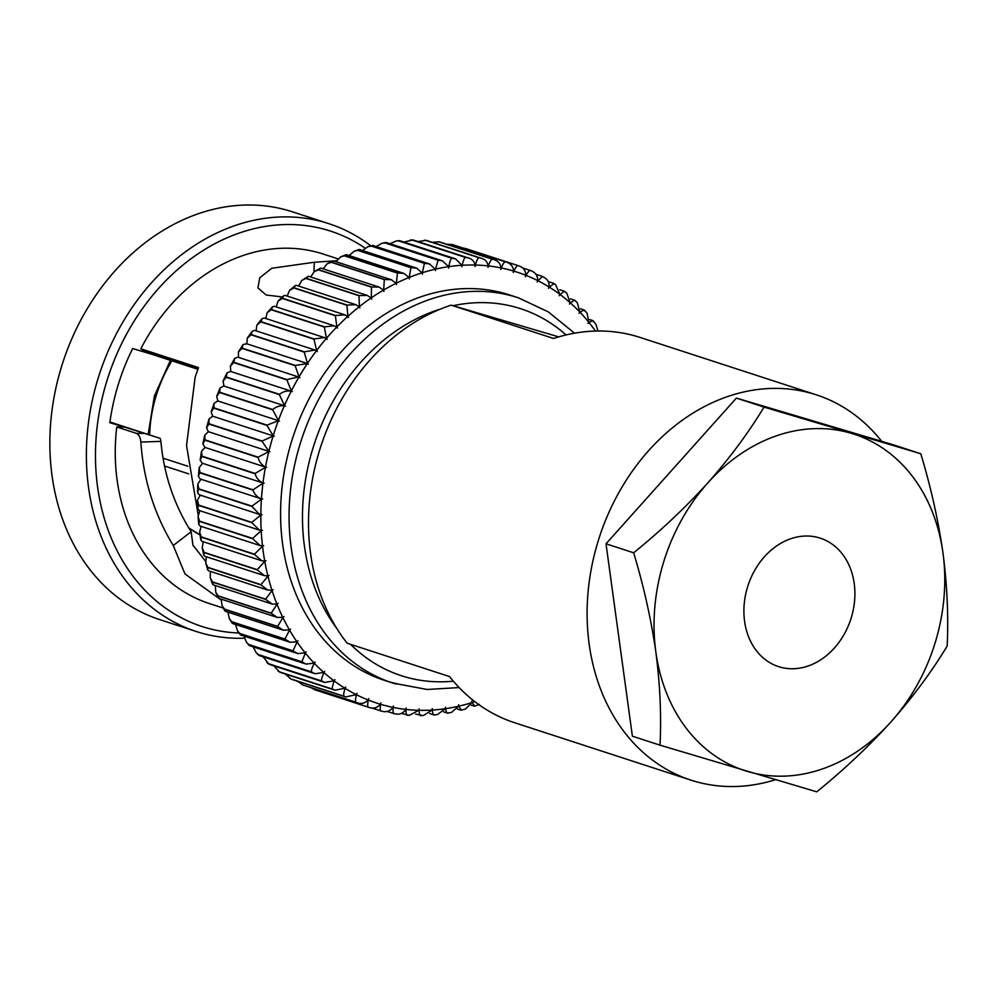 <?xml version="1.0" encoding="UTF-8"?>
<svg xmlns="http://www.w3.org/2000/svg" width="997" height="997" viewBox="0 0 997 997"><rect width="100%" height="100%" fill="white"/><g stroke="black" fill="none" stroke-linecap="round" stroke-linejoin="round"><path stroke-width="1.5" d="M218.717 401.23A7.889 6.318 108 0 0 218.592 401.193A7.889 6.318 108 0 0 218.48 401.155A7.889 6.318 108 0 0 217.732 400.993L214.106 403.287L211.19 411.923L213.807 408.122L266.934 425.42L273.203 435.764A7.889 6.318 -72 0 0 274.187 436.2A7.889 6.318 -72 0 0 274.312 436.237A7.889 6.318 -72 0 0 273.116 436.038L262.136 441.035A233.148 186.676 108 0 0 262.049 441.335L268.878 451.342A7.889 6.318 -72 0 0 269.464 451.579A7.889 6.318 -72 0 0 270.025 451.716A7.889 6.318 -72 0 0 268.816 451.616L258.148 457.174A233.148 186.676 108 0 0 258.086 457.473C259.183 461.748 261.65 464.951 265.476 467.107A7.889 6.318 -72 0 0 265.638 467.169A7.889 6.318 -72 0 0 266.648 467.381A7.889 6.318 -72 0 0 265.426 467.394L255.12 473.45A233.148 186.676 108 0 0 255.07 473.762C256.379 478.062 259.021 481.14 262.984 482.984L202.154 463.181L200.135 460.066L201.942 456.464L255.07 473.762M214.106 403.287L213.906 407.835L267.034 425.133L278.3 420.722A7.889 6.318 -72 0 1 279.048 420.871A7.889 6.318 -72 0 1 279.172 420.921A7.889 6.318 -72 0 1 279.472 421.021A7.889 6.318 -72 0 1 278.4 420.447L272.717 409.829A233.148 186.676 108 0 1 272.829 409.543C276.132 406.676 279.97 405.418 284.357 405.742A7.889 6.318 -72 0 1 284.644 405.816A7.889 6.318 -72 0 1 284.768 405.854A7.889 6.318 -72 0 1 285.491 406.14A7.889 6.318 -72 0 1 284.469 405.48L279.372 394.613A233.148 186.676 108 0 1 279.496 394.338C282.936 391.622 286.8 390.55 291.087 391.123L291.087 391.123M224.325 386.175A7.889 6.318 108 0 0 224.2 386.126A7.889 6.318 108 0 0 224.076 386.088A7.889 6.318 108 0 0 223.789 386.013L220.113 387.895L219.714 392.245A233.148 186.676 108 0 0 219.589 392.531L272.717 409.829M230.519 371.407L226.955 372.915L226.381 377.04A233.148 186.676 108 0 0 226.244 377.315L279.372 394.613M284.469 405.48A226.618 181.442 108 0 1 291.236 391.173A7.889 6.318 -72 0 1 292.32 391.684A7.889 6.318 -72 0 1 291.361 390.924L286.862 379.882A233.148 186.676 108 0 1 287.011 379.608L298.315 376.891M237.797 357.188L234.607 358.434L233.884 362.31A233.148 186.676 108 0 0 233.734 362.584L286.862 379.882M291.361 390.924A226.618 181.442 108 0 1 298.901 377.103A7.889 6.318 -72 0 1 299.947 377.713A7.889 6.318 -72 0 1 299.05 376.854L295.149 365.687A233.148 186.676 108 0 1 295.311 365.425L307.338 363.593L306.291 363.17M238.844 357.524A7.889 6.318 -72 0 1 238.482 357.138L238.42 351.916L242.022 348.389A233.148 186.676 108 0 1 242.184 348.127L243.044 344.526L246.77 343.878M299.05 376.854A226.618 181.442 108 0 1 307.338 363.593A7.889 6.318 -72 0 1 308.335 364.291A7.889 6.318 -72 0 1 307.487 363.357L304.185 352.103A233.148 186.676 108 0 1 304.359 351.854L314.965 350.034L316.473 350.72A7.889 6.318 -72 0 1 317.42 351.517A7.889 6.318 -72 0 1 316.635 350.495L313.943 339.204A233.148 186.676 108 0 1 314.13 338.968L324.312 337.559L326.281 338.544A7.889 6.318 -72 0 1 327.166 339.416A7.889 6.318 -72 0 1 326.455 338.332L324.349 327.053A233.148 186.676 108 0 1 324.548 326.842L334.257 325.795L336.699 327.128A7.889 6.318 -72 0 1 337.522 328.088A7.889 6.318 -72 0 1 336.886 326.929L335.366 315.725A233.148 186.676 108 0 1 335.578 315.526L344.775 314.815L347.679 316.523A7.889 6.318 -72 0 1 348.439 317.569A7.889 6.318 -72 0 1 347.878 316.348L346.931 305.256A233.148 186.676 108 0 1 347.155 305.082L355.804 304.671L359.169 306.802A7.889 6.318 -72 0 1 359.855 307.911A7.889 6.318 -72 0 1 359.381 306.627L358.995 295.723A233.148 186.676 108 0 1 359.219 295.561L367.295 295.424L371.108 297.991A7.889 6.318 -72 0 1 371.719 299.175A7.889 6.318 -72 0 1 371.32 297.841L371.482 287.148A233.148 186.676 108 0 1 371.719 286.999L379.172 287.099L383.434 290.152A7.889 6.318 -72 0 1 383.957 291.386A7.889 6.318 -72 0 1 383.658 290.027L384.344 279.596A233.148 186.676 108 0 1 384.58 279.472L391.385 279.746L396.083 283.322A7.889 6.318 -72 0 1 396.532 284.619A7.889 6.318 -72 0 1 396.308 283.21L397.491 273.103A233.148 186.676 108 0 1 397.741 272.991L403.885 273.415L408.994 277.527A7.889 6.318 -72 0 1 409.356 278.873A7.889 6.318 -72 0 1 409.219 277.44L410.889 267.695A233.148 186.676 108 0 1 411.138 267.607L416.584 268.131L422.092 272.804A7.889 6.318 -72 0 1 422.379 274.187A7.889 6.318 -72 0 1 422.329 272.729L424.435 263.395A233.148 186.676 108 0 1 424.685 263.333L429.433 263.918L435.328 269.178A7.889 6.318 -72 0 1 435.515 270.598A7.889 6.318 -72 0 1 435.552 269.128L438.094 260.229A233.148 186.676 108 0 1 438.344 260.192L442.369 260.803L448.613 266.673A7.889 6.318 -72 0 1 448.725 268.118A7.889 6.318 -72 0 1 448.849 266.635C449.697 261.887 450.669 259.083 451.766 258.223A233.148 186.676 108 0 1 452.015 258.198L455.517 258.859L461.898 265.289A7.889 6.318 -72 0 1 461.91 266.747A7.889 6.318 -72 0 1 462.134 265.277C463.244 260.603 464.328 257.986 465.4 257.388A233.148 186.676 108 0 1 465.649 257.376L468.216 257.911C472.03 258.971 474.323 261.339 475.108 265.028A7.889 6.318 -72 0 1 475.033 266.511A7.889 6.318 -72 0 1 475.332 265.04C476.691 260.479 477.887 258.036 478.921 257.712A233.148 186.676 108 0 1 479.171 257.725L480.99 258.161C485.103 259.307 487.496 261.887 488.169 265.912A7.889 6.318 -72 0 1 488.007 267.395A7.889 6.318 -72 0 1 488.393 265.937C490.001 261.513 491.284 259.27 492.269 259.195A233.148 186.676 108 0 1 492.518 259.232L493.59 259.519C498.014 260.778 500.494 263.569 501.017 267.931A7.889 6.318 -72 0 1 500.781 269.402A7.889 6.318 -72 0 1 501.242 267.969C503.074 263.707 504.445 261.663 505.367 261.85A233.148 186.676 108 0 1 505.604 261.899L505.953 262.012C510.688 263.37 513.231 266.386 513.605 271.059A7.889 6.318 -72 0 1 513.268 272.517A7.889 6.318 -72 0 1 513.816 271.122C515.81 267.134 517.231 265.302 518.066 265.613L518.365 265.713A233.148 186.676 108 0 0 518.141 265.638L464.864 248.29M247.119 343.903A7.889 6.318 -72 0 1 246.92 343.641L247.268 338.17L251.07 334.805A233.148 186.676 108 0 1 251.244 334.556L252.204 331.241L254.684 330.406L314.965 350.034M256.129 330.879A7.889 6.318 -72 0 1 256.067 330.78L256.865 325.084L260.815 321.906A233.148 186.676 108 0 1 261.002 321.682L262.049 318.654L264.305 318.018L324.312 337.559M265.838 318.517L267.146 312.697L271.234 309.755A233.148 186.676 108 0 1 271.421 309.544L272.517 306.814L274.399 306.303L334.257 325.795M276.194 306.889L278.076 301.106L282.251 298.427A233.148 186.676 108 0 1 282.45 298.228L283.584 295.81L285.192 295.424L344.775 314.815M287.161 296.059L289.616 290.351L293.816 287.959A233.148 186.676 108 0 1 294.028 287.784L295.162 285.653L296.533 285.379L355.804 304.671M298.664 286.064L301.692 280.506L305.867 278.425A233.148 186.676 108 0 1 306.091 278.263L308.36 276.231L367.295 295.424M310.665 276.979L314.242 271.62L318.355 269.851A233.148 186.676 108 0 1 318.591 269.713L320.635 268.031L379.172 287.099M323.115 268.841L327.228 263.744L331.216 262.298A233.148 186.676 108 0 1 331.453 262.174L333.322 260.84L391.385 279.746M335.939 261.688L340.575 256.914L344.376 255.805A233.148 186.676 108 0 1 344.613 255.693L346.208 254.634L403.885 273.415M359.381 249.512L358.01 250.309L359.431 249.524L416.584 268.131M372.728 245.461L371.569 246.035L372.778 245.474L429.433 263.918M386.175 242.508L385.216 242.894L386.225 242.52L442.369 260.803M399.66 240.676L455.517 258.859M413.107 239.978L468.216 257.911M426.454 240.402L480.99 258.161M439.615 241.947L493.59 259.519M446.544 244.203L452.239 244.552A233.148 186.676 108 0 1 452.476 244.601L505.953 262.012M465.013 248.34L518.079 265.613M542.48 276.568L537.894 280.718A7.889 6.318 -72 0 0 537.184 282.026A7.889 6.318 -72 0 0 537.682 280.606C537.819 275.758 535.514 272.443 530.753 270.648A233.148 186.676 108 0 0 530.529 270.548L530.329 270.461C529.544 270.162 528.111 271.795 526.055 275.384A7.889 6.318 -72 0 0 525.431 276.742A7.889 6.318 -72 0 0 525.843 275.297C525.706 270.436 523.213 267.246 518.365 265.713M553.933 283.659L549.26 287.111A7.889 6.318 -72 0 0 548.487 288.37A7.889 6.318 -72 0 0 549.06 286.986C549.472 282.151 547.353 278.724 542.704 276.692M564.29 291.236L564.813 291.772L564.29 291.236L560.102 294.514A7.889 6.318 -72 0 0 559.267 295.723A7.889 6.318 -72 0 0 559.915 294.377L555.578 284.668L553.696 283.397M574.471 300.122L575.082 300.895L574.471 300.122L570.384 302.914A7.889 6.318 -72 0 0 569.474 304.06A7.889 6.318 -72 0 0 570.197 302.764L566.782 293.18L564.539 291.361M583.993 309.93L584.666 310.952L583.993 309.93L580.03 312.26A7.889 6.318 -72 0 0 579.07 313.332A7.889 6.318 -72 0 0 579.855 312.086L577.288 302.714L574.783 300.296M593.539 321.894L592.816 320.585L588.99 322.492A7.889 6.318 -72 0 0 587.981 323.489A7.889 6.318 -72 0 0 588.841 322.305L587.071 313.22L584.379 310.154M589.626 319.551L592.816 320.585M109.932 422.005L160.305 438.406L160.903 441.384C163.844 474.273 173.927 504.395 191.15 531.725L192.957 545.185L205.457 561.099M370.847 245.848A214.417 171.683 108 0 0 328.96 223.714L292.445 211.825A214.417 171.683 108 0 0 289.105 210.778A214.417 171.683 108 0 0 62.15 364.628A214.417 171.683 108 0 0 159.67 619.586L196.197 631.475A214.417 171.683 108 0 0 199.537 632.522A214.417 171.683 108 0 0 244.24 638.217M328.96 223.714A214.417 171.683 108 0 0 325.62 222.667A214.417 171.683 108 0 0 98.666 376.53A214.417 171.683 108 0 0 196.197 631.475M364.952 248.029A207.887 166.449 108 0 0 327.427 230.133A207.887 166.449 108 0 0 106.754 381.315A207.887 166.449 108 0 0 205.183 627.487A207.887 166.449 108 0 0 239.006 632.995M160.305 438.406L124.451 427.065L116.761 426.965A183.784 147.157 108 0 0 209.395 603.559L223.303 608.083M336.301 260.765L314.329 262.248L271.82 268.255L259.768 277.777L257.911 287.871L266.099 294.987L282.35 296.969M337.771 258.796L323.202 254.048A183.784 147.157 108 0 0 320.336 253.163A183.784 147.157 108 0 0 140.814 348.776L198.515 367.569L195.138 377.227L186.539 445.522L198.116 514.614M116.761 426.965L136.277 433.321C138.919 434.468 140.44 437.396 140.876 442.082C143.418 479.707 154.211 514.178 173.266 545.496L184.968 573.936L221.184 600.02M574.546 333.197L548.313 311.887L518.278 297.779L509.803 295.025A202.603 162.212 108 0 0 506.65 294.04A202.603 162.212 108 0 0 292.208 439.415A202.603 162.212 108 0 0 384.356 680.315L392.818 683.07A202.603 162.212 108 0 0 395.983 684.054M881.697 441.347A202.603 162.212 108 0 0 816.331 394.837L640.099 337.447A202.603 162.212 108 0 0 636.946 336.463A202.603 162.212 108 0 0 553.547 338.482L451.18 305.144A202.603 162.212 108 0 0 319.514 450.482A202.603 162.212 108 0 0 347.168 643.227L449.535 676.564A202.603 162.212 108 0 0 514.651 722.738L690.871 780.115A202.603 162.212 108 0 0 694.037 781.1A202.603 162.212 108 0 0 775.417 779.729M816.331 394.837A202.603 162.212 108 0 0 813.166 393.852A202.603 162.212 108 0 0 598.723 539.215A202.603 162.212 108 0 0 690.871 780.115M451.18 305.144L558.719 336.886M218.779 401.255A7.889 6.318 -72 0 1 217.832 400.732L216.698 396.32L219.589 392.531M224.637 386.275A7.889 6.318 -72 0 1 223.901 385.752L223.104 381.066L226.244 377.315M231.329 371.669A7.889 6.318 -72 0 1 230.793 371.196L230.357 366.235L233.734 362.584M301.692 280.506L308.36 276.231M314.242 271.62L320.635 268.031M327.228 263.744L333.272 260.828M340.575 256.914L346.208 254.634M349.087 255.581L354.222 251.194L357.761 250.397L410.889 267.695M362.522 250.521L368.092 246.608L371.32 246.097L424.435 263.395M376.156 246.571L382.113 243.206L384.967 242.944L438.094 260.229M389.977 243.742L396.22 240.987L398.65 240.925L451.766 258.223M403.922 242.059L412.284 240.09L465.4 257.388M417.967 241.548L425.806 240.414L478.921 257.712M432.137 242.246L439.141 241.897L492.269 259.195M597.988 331.016L596.044 324.598L593.277 320.897M443.628 711.883L447.728 713.129L451.479 712.419L458.608 706.212A7.889 6.318 -72 0 0 458.645 704.742A7.889 6.318 -72 0 0 458.844 706.163L461.275 710.163L465.512 709.004L471.843 702.611A7.889 6.318 -72 0 0 471.793 701.153A7.889 6.318 -72 0 0 472.08 702.536L474.734 706.1M433.894 714.936L437.384 714.625L445.323 708.705A7.889 6.318 -72 0 0 445.447 707.234A7.889 6.318 -72 0 0 445.547 708.668C446.332 712.693 447.279 714.051 448.376 712.73M415.637 714.064L423.276 715.622L432.037 710.076A7.889 6.318 -72 0 0 432.249 708.593A7.889 6.318 -72 0 0 432.274 710.051C432.785 714.226 433.595 715.771 434.704 714.712M407.798 715.21L409.256 715.372L418.827 710.3A7.889 6.318 -72 0 0 419.139 708.842A7.889 6.318 -72 0 0 419.064 710.313C419.301 714.587 419.974 716.332 421.07 715.534M387.048 711.422L394.451 713.715C399.373 714.936 403.149 713.491 405.767 709.403A7.889 6.318 -72 0 0 406.153 707.957A7.889 6.318 -72 0 0 406.003 709.428C405.966 713.802 406.477 715.721 407.549 715.198M401.467 713.378L409.256 715.372M265.426 467.394A226.618 181.442 108 0 0 262.984 482.984A7.889 6.318 -72 0 0 264.18 483.146A7.889 6.318 -72 0 0 262.959 483.258L253.039 489.801A233.148 186.676 108 0 0 253.014 490.113C254.547 494.425 257.351 497.353 261.438 498.874A7.889 6.318 -72 0 0 262.66 498.936A7.889 6.318 -72 0 0 261.426 499.161L251.942 506.14A233.148 186.676 108 0 0 251.929 506.439L259.594 514.452L260.84 514.714A7.889 6.318 -72 0 0 262.074 514.676A7.889 6.318 -72 0 0 260.84 514.988L251.805 522.378A233.148 186.676 108 0 0 251.817 522.665L259.407 530.105L261.189 530.416A7.889 6.318 -72 0 0 262.423 530.267A7.889 6.318 -72 0 0 261.202 530.691L252.652 538.417A233.148 186.676 108 0 0 252.677 538.716L260.142 545.571L262.485 545.895A7.889 6.318 -72 0 0 263.719 545.646A7.889 6.318 -72 0 0 262.523 546.169L254.472 554.207A233.148 186.676 108 0 0 254.509 554.494L261.8 560.788L264.728 561.074A7.889 6.318 -72 0 0 265.95 560.725A7.889 6.318 -72 0 0 264.766 561.348L257.251 569.648A233.148 186.676 108 0 0 257.313 569.935L264.355 575.643L267.894 575.892A7.889 6.318 -72 0 0 269.103 575.431A7.889 6.318 -72 0 0 267.956 576.141L260.977 584.666A233.148 186.676 108 0 0 261.052 584.94L267.807 590.099L271.969 590.249A7.889 6.318 -72 0 0 273.166 589.701A7.889 6.318 -72 0 0 272.044 590.498L265.638 599.185A233.148 186.676 108 0 0 265.738 599.446L272.144 604.057L276.942 604.095A7.889 6.318 -72 0 0 278.113 603.434A7.889 6.318 -72 0 0 277.029 604.332L271.196 613.118A233.148 186.676 108 0 0 271.309 613.379L277.34 617.442L282.774 617.33A7.889 6.318 -72 0 0 283.921 616.595A7.889 6.318 -72 0 0 282.886 617.567L277.64 626.415A233.148 186.676 108 0 0 277.764 626.664L283.372 630.216L289.454 629.917A7.889 6.318 -72 0 0 290.551 629.095A7.889 6.318 -72 0 0 289.579 630.141L284.93 639.002A233.148 186.676 108 0 0 285.067 639.227L290.189 642.28L296.932 641.781A7.889 6.318 -72 0 0 297.991 640.859A7.889 6.318 -72 0 0 297.069 641.981L293.018 650.804A233.148 186.676 108 0 0 293.18 651.016L297.791 653.596L305.182 652.848A7.889 6.318 -72 0 0 306.191 651.864A7.889 6.318 -72 0 0 305.331 653.047L301.879 661.771A233.148 186.676 108 0 0 302.054 661.971L306.104 664.102L314.142 663.092A7.889 6.318 -72 0 0 315.102 662.02A7.889 6.318 -72 0 0 314.304 663.254C312.086 667.554 311.139 670.408 311.463 671.853A233.148 186.676 108 0 0 311.637 672.028L315.114 673.723L323.788 672.427A7.889 6.318 -72 0 0 324.686 671.28A7.889 6.318 -72 0 0 323.963 672.589C322.006 676.963 321.246 679.767 321.707 680.976A233.148 186.676 108 0 0 321.906 681.138L324.76 682.447L334.057 680.826A7.889 6.318 -72 0 0 334.892 679.618A7.889 6.318 -72 0 0 334.244 680.963C332.549 685.413 332.001 688.129 332.587 689.126A233.148 186.676 108 0 0 332.786 689.263L335.004 690.198L344.912 688.242A7.889 6.318 -72 0 0 345.685 686.97A7.889 6.318 -72 0 0 345.099 688.354C343.678 692.853 343.317 695.482 344.015 696.23A233.148 186.676 108 0 0 344.239 696.342L345.785 696.953L356.278 694.622A7.889 6.318 -72 0 0 356.976 693.314A7.889 6.318 -72 0 0 356.477 694.735C355.331 699.258 355.156 701.763 355.966 702.262A233.148 186.676 108 0 0 356.191 702.362C360.852 704.331 364.827 703.533 368.105 699.969A7.889 6.318 -72 0 0 368.74 698.61A7.889 6.318 -72 0 0 368.317 700.044C367.444 704.567 367.457 706.96 368.354 707.197A233.148 186.676 108 0 0 368.578 707.284C373.352 709.004 377.265 707.982 380.343 704.218A7.889 6.318 -72 0 0 380.891 702.823A7.889 6.318 -72 0 0 380.567 704.281C379.969 708.78 380.156 711.023 381.116 711.011A233.148 186.676 108 0 0 381.365 711.073C386.213 712.543 390.064 711.31 392.918 707.372A7.889 6.318 -72 0 0 393.391 705.938A7.889 6.318 -72 0 0 393.142 707.421C392.83 711.87 393.179 713.952 394.214 713.678L394.027 713.678M371.669 707.945L381.041 710.998M368.578 707.284L315.463 689.986L368.578 707.284M315.114 689.862L315.476 689.986A233.148 186.676 108 0 1 315.226 689.899L311.214 687.756M356.191 702.362L303.063 685.064L356.191 702.362M303.063 685.064A233.148 186.676 108 0 1 302.839 684.964L297.679 681.287M345.785 696.953L291.298 679.206L344.239 696.342M291.112 679.057A233.148 186.676 108 0 1 290.9 678.932L285.304 674.022M335.004 690.198L279.908 672.24L332.786 689.263M279.671 671.966A233.148 186.676 108 0 1 279.459 671.828L273.801 665.846M324.76 682.447L269.265 664.376L321.906 681.138M268.779 663.84A233.148 186.676 108 0 1 268.592 663.69L263.083 656.786M315.114 673.723L259.083 655.478L311.637 672.028M258.522 654.73A233.148 186.676 108 0 1 258.335 654.555L256.304 652.898L253.126 646.841M306.104 664.089L249.549 645.682L248.926 644.673L302.054 661.971M248.926 644.673A233.148 186.676 108 0 1 248.752 644.486L246.533 642.404L243.966 636.074M297.791 653.596L240.726 635.014L240.053 633.718L293.18 651.016M240.053 633.718A233.148 186.676 108 0 1 239.903 633.506L237.548 631.014L235.591 624.708M290.189 642.28L232.65 623.549L231.952 621.929L285.067 639.227M231.952 621.929A233.148 186.676 108 0 1 231.803 621.704L229.397 618.801L228.014 612.582M283.372 630.216L225.372 611.323L224.649 609.366L277.764 626.664M224.649 609.366A233.148 186.676 108 0 1 224.524 609.117L222.119 605.827L221.259 599.758M277.34 617.442L218.916 598.424L218.193 596.081L271.309 613.379M218.193 596.081A233.148 186.676 108 0 1 218.081 595.832L215.738 592.168L215.364 586.286M272.144 604.057L213.333 584.903L212.61 582.148L265.738 599.446M212.61 582.148A233.148 186.676 108 0 1 212.511 581.887L210.28 577.899L210.355 572.228M267.807 590.099L208.635 570.82L207.7 569.885L207.937 567.642L261.052 584.94M207.937 567.642A233.148 186.676 108 0 1 207.862 567.368L205.768 563.106L206.254 557.659M264.355 575.643L204.846 556.276L203.774 555.117L204.186 552.637L257.313 569.935M204.186 552.637A233.148 186.676 108 0 1 204.123 552.35L202.229 547.852L203.089 542.655M261.8 560.788L202.005 541.321L200.796 539.925L201.394 537.196L254.509 554.494M201.394 537.196A233.148 186.676 108 0 1 201.344 536.909L199.649 532.224L200.871 527.301M260.142 545.583L200.11 526.03L198.739 524.36L199.55 521.419L252.677 538.716M199.55 521.419A233.148 186.676 108 0 1 199.525 521.132L198.067 516.296L199.599 511.648M259.407 530.105L199.176 510.489L197.643 508.52L198.69 505.379L251.817 522.665M198.69 505.379A233.148 186.676 108 0 1 198.677 505.08L197.456 500.145L200.272 495.272A7.889 6.318 108 0 1 200.472 495.197M259.594 514.452L199.201 494.786L197.518 492.468L198.802 489.141L251.929 506.439M198.802 489.141A233.148 186.676 108 0 1 198.814 488.842L197.842 483.869L200.858 479.432A7.889 6.318 108 0 1 201.257 479.333M198.341 476.292L199.201 467.543L199.923 472.503A233.148 186.676 108 0 0 199.886 472.815L198.341 476.292L200.198 478.984L261.438 498.874A226.618 181.442 108 0 1 262.959 483.258M199.188 467.543L202.391 463.543A7.889 6.318 108 0 1 202.989 463.455M201.942 456.464A233.148 186.676 108 0 1 201.992 456.152L201.519 451.23L204.859 447.665A7.889 6.318 108 0 1 205.644 447.628M265.638 467.169L205.07 447.441A7.889 6.318 -72 0 1 204.908 447.391L202.877 443.877L204.958 440.175L258.086 457.473M204.958 440.175A233.148 186.676 108 0 1 205.033 439.876L204.796 435.041L208.248 431.9A7.889 6.318 108 0 1 209.22 431.963M209.457 432A7.889 6.318 -72 0 1 208.896 431.851A7.889 6.318 -72 0 1 208.311 431.626L206.566 427.8L208.921 424.037L262.049 441.335M208.921 424.037A233.148 186.676 108 0 1 209.009 423.737L208.996 419.027L212.548 416.31A7.889 6.318 108 0 1 213.682 416.509M188.732 473.874L164.555 466.01M187.797 466.222L163.072 458.171M388.618 681.624A202.603 162.212 108 0 0 398.351 684.029M274.063 436.163L213.744 416.522A7.889 6.318 -72 0 1 213.62 416.484A7.889 6.318 -72 0 1 212.635 416.048L211.19 411.923M124.451 427.065L109.832 422.703A192.957 154.485 -72 0 1 132.651 348.551L150.485 353.86M197.817 369.264L150.161 353.748A40.84 32.702 -72 0 1 144.129 350.894L140.814 348.776M191.15 531.725L173.266 545.496M313.955 271.82L314.329 262.248M819.26 537.844A67.534 54.075 108 0 0 747.775 586.298A67.534 54.075 108 0 0 778.495 666.607A67.534 54.075 108 0 0 779.542 666.931A67.534 54.075 108 0 0 851.027 618.476A67.534 54.075 108 0 0 820.307 538.168A67.534 54.075 108 0 0 819.26 537.844M816.767 791.83C843.811 769.908 868.537 746.603 890.957 721.903C912.94 696.978 931.672 671.716 947.15 646.118C948.596 616.582 947.2 585.488 942.963 552.861C938.227 519.985 930.837 486.947 920.779 453.747L764.038 407.088C748.498 432.748 729.767 458.009 707.845 482.872C685.375 507.635 660.65 530.94 633.656 552.799C643.713 586.086 651.103 619.125 655.839 651.913C660.089 684.627 661.485 715.721 660.026 745.17L816.767 791.83M633.656 552.799L606.014 543.801L632.385 736.172L660.026 745.17M606.014 543.801L736.397 398.09L764.038 407.088M736.397 398.09L893.138 444.749L920.779 453.747M707.845 482.872A176.868 141.611 -72 0 1 851.401 433.346A176.868 141.611 -72 0 1 942.963 552.861A176.868 141.611 -72 0 1 890.957 721.903A176.868 141.611 108 0 1 747.401 771.429A176.868 141.611 -72 0 1 655.839 651.913A176.868 141.611 -72 0 1 707.845 482.872M518.278 297.779A202.603 162.212 108 0 0 515.113 296.794A202.603 162.212 108 0 0 300.67 442.17A202.603 162.212 108 0 0 392.818 683.07L427.115 689.463L459.156 687.581M566.072 334.942A192.957 154.485 108 0 0 517.779 307.811A192.957 154.485 108 0 0 453.161 305.705M440.811 308.945A192.957 154.485 108 0 0 314.142 444.388A192.957 154.485 108 0 0 336.787 628.446M350.545 644.324A192.957 154.485 108 0 0 404.308 676.627A192.957 154.485 108 0 0 453.336 681.175M284.357 405.742A226.618 181.442 108 0 0 278.4 420.447M219.714 392.245L272.829 409.543M226.381 377.04L279.496 394.338M233.884 362.31L287.011 379.608M242.022 348.389L295.149 365.687M242.184 348.127L295.311 365.425M316.473 350.72A226.618 181.442 108 0 0 307.487 363.357M251.07 334.805L304.185 352.103M251.244 334.556L304.359 351.854M326.281 338.544A226.618 181.442 108 0 0 316.635 350.495M260.815 321.906L313.943 339.204M261.002 321.682L314.13 338.968M336.699 327.128A226.618 181.442 108 0 0 326.455 338.332M271.234 309.755L324.349 327.053M271.421 309.544L324.548 326.842M347.679 316.523A226.618 181.442 108 0 0 336.886 326.929M282.251 298.427L335.366 315.725M282.45 298.228L335.578 315.526M359.169 306.802A226.618 181.442 108 0 0 347.878 316.348M293.816 287.959L346.931 305.256M294.028 287.784L347.155 305.082M371.108 297.991A226.618 181.442 108 0 0 359.381 306.627M305.867 278.425L358.995 295.723M306.091 278.263L359.219 295.561M383.434 290.152A226.618 181.442 108 0 0 371.32 297.841M318.355 269.851L371.482 287.148M318.591 269.713L371.719 286.999M396.083 283.322A226.618 181.442 108 0 0 383.658 290.027M331.216 262.298L384.344 279.596M331.453 262.174L384.58 279.472M408.994 277.527A226.618 181.442 108 0 0 396.308 283.21M344.376 255.805L397.491 273.103M344.613 255.693L397.741 272.991M422.092 272.804A226.618 181.442 108 0 0 409.219 277.44M411.138 267.607L358.01 250.309A233.148 186.676 108 0 0 357.761 250.397M435.328 269.178A226.618 181.442 108 0 0 422.329 272.729M424.685 263.333L371.569 246.035A233.148 186.676 108 0 0 371.32 246.097M448.613 266.673A226.618 181.442 108 0 0 435.552 269.128M438.344 260.192L385.216 242.894A233.148 186.676 108 0 0 384.967 242.944M461.898 265.289A226.618 181.442 108 0 0 448.849 266.635M452.015 258.198L398.9 240.9A233.148 186.676 108 0 0 398.65 240.925M475.108 265.028A226.618 181.442 108 0 0 462.134 265.277M465.649 257.376L412.534 240.078A233.148 186.676 108 0 0 412.284 240.09M488.169 265.912A226.618 181.442 108 0 0 475.332 265.04M479.171 257.725L426.055 240.427A233.148 186.676 108 0 0 425.806 240.414M501.017 267.931A226.618 181.442 108 0 0 488.393 265.937M492.518 259.232L439.39 241.935A233.148 186.676 108 0 0 439.141 241.897M513.605 271.059A226.618 181.442 108 0 0 501.242 267.969M452.239 244.552L505.367 261.85M452.476 244.601L505.604 261.899M525.843 275.297A226.618 181.442 108 0 0 513.816 271.122M537.682 280.606A226.618 181.442 108 0 0 526.055 275.384M549.06 286.986A226.618 181.442 108 0 0 537.894 280.718M559.915 294.377A226.618 181.442 108 0 0 549.26 287.111M570.197 302.764A226.618 181.442 108 0 0 560.102 294.514M579.855 312.086A226.618 181.442 108 0 0 570.384 302.914M588.841 322.305A226.618 181.442 108 0 0 580.03 312.26M595.483 331.066A226.618 181.442 108 0 0 588.99 322.492M472.08 702.536A226.618 181.442 108 0 0 474.821 701.639M458.844 706.163A226.618 181.442 108 0 0 471.843 702.611M445.547 708.668A226.618 181.442 108 0 0 458.608 706.212M432.274 710.051A226.618 181.442 108 0 0 445.323 708.705M419.064 710.313A226.618 181.442 108 0 0 432.037 710.076M406.003 709.428A226.618 181.442 108 0 0 418.827 710.3M393.142 707.421A226.618 181.442 108 0 0 405.767 709.403M380.567 704.281A226.618 181.442 108 0 0 392.918 707.372M368.317 700.044A226.618 181.442 108 0 0 380.343 704.218M315.226 689.899L368.354 707.197M356.477 694.735A226.618 181.442 108 0 0 368.105 699.969M302.839 684.964L355.966 702.262M345.099 688.354A226.618 181.442 108 0 0 356.278 694.622M290.9 678.932L344.015 696.23M334.244 680.963A226.618 181.442 108 0 0 344.912 688.242M279.459 671.828L332.587 689.126M323.963 672.589A226.618 181.442 108 0 0 334.057 680.826M268.592 663.69L321.707 680.976M314.304 663.254A226.618 181.442 108 0 0 323.788 672.427M258.335 654.555L311.463 671.853M305.331 653.047A226.618 181.442 108 0 0 314.142 663.092M248.752 644.486L301.879 661.771M297.069 641.981A226.618 181.442 108 0 0 305.182 652.848M239.903 633.506L293.018 650.804M289.579 630.141A226.618 181.442 108 0 0 296.932 641.781M231.803 621.704L284.93 639.002M282.886 617.567A226.618 181.442 108 0 0 289.454 629.917M224.524 609.117L277.64 626.415M277.029 604.332A226.618 181.442 108 0 0 282.774 617.33M218.081 595.832L271.196 613.118M272.044 590.498A226.618 181.442 108 0 0 276.942 604.095M212.511 581.887L265.638 599.185M267.956 576.141A226.618 181.442 108 0 0 271.969 590.249M207.862 567.368L260.977 584.666M264.766 561.348A226.618 181.442 108 0 0 267.894 575.892M204.123 552.35L257.251 569.648M262.523 546.169A226.618 181.442 108 0 0 264.728 561.074M201.344 536.909L254.472 554.207M261.202 530.691A226.618 181.442 108 0 0 262.485 545.895M199.525 521.132L252.652 538.417M260.84 514.988A226.618 181.442 108 0 0 261.189 530.416M198.677 505.08L251.805 522.378M261.426 499.161A226.618 181.442 108 0 0 260.84 514.714M198.814 488.842L251.942 506.14M199.886 472.815L253.014 490.113M199.923 472.503L253.039 489.801M201.992 456.152L255.12 473.45M268.816 451.616A226.618 181.442 108 0 0 265.476 467.107M273.116 436.038A226.618 181.442 108 0 0 268.878 451.342M205.033 439.876L258.148 457.174M188.57 527.587A122.519 98.105 108 0 0 200.023 534.89M171.92 360.839A122.519 98.105 108 0 0 149.625 434.929M278.3 420.722A226.618 181.442 108 0 0 273.203 435.764M209.009 423.737L262.136 441.035M160.903 441.384L140.876 442.082M144.129 350.894L198.129 368.479M143.979 433.421L136.277 433.321M218.592 401.193L279.172 420.921M224.2 386.126L284.768 405.854M230.643 371.445L291.211 391.16M237.909 357.213L298.452 376.928M245.972 343.529L306.428 363.207M522.378 267.869L530.367 270.474M535.925 274.325L542.206 276.381M548.288 281.603L553.547 283.31M559.791 289.778L564.339 291.249M570.521 298.838L574.521 300.147M580.466 308.771L584.043 309.942M216.698 396.32L220.113 387.895M223.104 381.066L226.955 372.915M230.357 366.235L234.607 358.434M238.42 351.916L243.044 344.526M247.268 338.17L252.204 331.241M256.865 325.084L262.049 318.654M267.146 312.709L272.517 306.827M278.088 301.106L283.584 295.81M289.616 290.364L295.162 285.665M354.222 251.194L358.87 249.524M368.092 246.62L372.33 245.461M382.113 243.206L385.864 242.495M396.22 240.987L399.436 240.663M410.328 240.003L412.945 239.953M424.348 240.24L426.355 240.377M438.206 241.723L439.577 241.935M451.828 244.439L452.551 244.626M542.306 276.418L543.739 277.228M479.37 704.418L474.734 706.088M303.175 685.126L302.241 684.715M291.298 679.206L289.853 678.396M279.908 672.227L278.026 670.956M269.065 664.264L266.822 662.432M258.809 655.328L256.304 652.898M249.213 645.458L246.533 642.404M240.314 634.728L237.548 631.014M232.164 623.162L229.397 618.801M224.786 610.837L222.119 605.827M218.231 597.814L215.738 592.168M212.523 584.13L210.28 577.899M207.7 569.873L205.768 563.106M203.787 555.117L202.229 547.852M200.796 539.925L199.649 532.224M198.739 524.36L198.067 516.296M197.655 508.52L197.456 500.145M197.518 492.468L197.842 483.869M200.135 460.066L201.519 451.23M202.877 443.877L204.796 435.041M206.566 427.8L208.996 419.027M200.023 534.94L188.794 527.936M148.154 434.443L154.398 395.983L170.425 360.353M213.62 416.484L274.187 436.2M208.896 431.851L269.464 451.579M429.682 713.553L433.832 714.911M457.436 709.054L460.826 710.151M471.083 705.091L474.161 706.1"/></g></svg>
